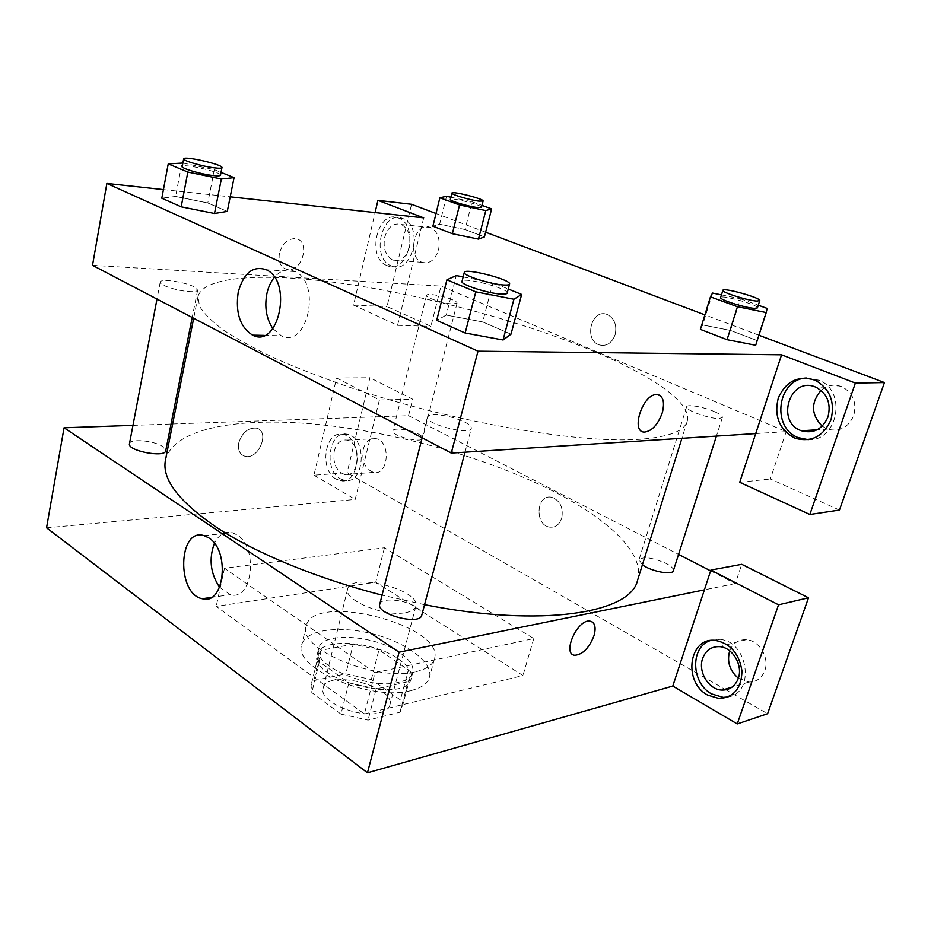 <?xml version="1.0" encoding="UTF-8"?>
<svg xmlns="http://www.w3.org/2000/svg" width="931" height="931" viewBox="0 0 931 931"><rect width="100%" height="100%" fill="white"/><g stroke="black" fill="none" stroke-linecap="round" stroke-linejoin="round"><path stroke-width="0.7" stroke-dasharray="4.66 3.49" d="M405.695 612.633C411.56 611.539 414.935 609.444 415.831 606.36C421.51 589.963 350.533 571.867 347.67 588.986C343.12 600.018 384.712 617.195 405.695 612.633M379.534 712.774C385.376 711.272 388.797 708.747 389.81 705.198C396.14 686.252 326.723 668.551 323.197 688.218C318.274 700.996 358.621 718.837 379.534 712.774M340.979 714.112L311.827 692.606L311.035 685.472L313.828 680.619L345.797 673.858L371.318 679.56L400.411 699.926L401.808 708.607L399.981 712.227L368.059 720.117L340.979 714.112L348.869 682.842L319.356 661.801L311.827 692.606M371.318 679.56L378.952 649.896L408.395 669.843L400.411 699.926M399.981 712.227L408.104 681.678L376.136 688.928L368.059 720.117M408.104 681.678L409.896 678.222L408.395 669.843M378.952 649.896L353.268 644.124L345.797 673.858M319.356 661.801L318.472 654.912L321.23 650.269L353.268 644.124M348.869 682.842L376.136 688.928M398.282 658.787C408.15 665.607 412.433 672.205 411.153 678.583C407.301 704.872 307.998 679.56 317.203 654.633C320.078 637.502 373.017 640.691 398.282 658.787M399.853 652.782C374.53 634.779 321.544 631.486 318.705 648.465C311.897 665.409 369.467 690.243 398.712 682.318C406.754 680.41 411.444 677.116 412.794 672.45C414.062 666.119 409.745 659.567 399.853 652.782M321.23 650.269L313.828 680.619M410.769 690.639C421.44 687.997 427.666 683.575 429.459 677.361C433.509 662.418 406.114 642.274 372.528 633.848C339.012 625.178 305.31 629.752 301.714 644.799C292.299 667.713 371.225 701.741 410.769 690.639M415.831 671.693C426.503 669.191 432.717 664.92 434.463 658.869C445.449 625.201 312.641 591.348 306.171 626.167C296.884 648.453 376.264 682.248 415.831 671.693M364.382 713.961L522.954 675.534L375.74 582.189L216.19 606.372L364.382 713.961L375.018 672.706L533.766 638.55L384.445 547.765L224.476 568.247L375.018 672.706M224.476 568.247L216.19 606.372M46.55 527.807L355.2 499.435L379.406 399.969L336.58 377.998L313.956 475.194L347.112 472.773L724.958 689.277M725.901 689.824L767.598 713.716M313.956 475.194L355.2 499.435M336.207 479.116C318.67 470.178 324.989 429.238 343.271 434.533C363.602 438.047 360.239 485.854 340.152 480.629L336.207 479.116M340.432 478.79L344.389 480.291C364.463 485.505 367.838 437.838 347.519 434.335C329.237 429.051 322.906 469.887 340.432 478.79M334.276 450.93C336.603 442.935 340.827 439.316 346.96 440.072C362.24 442.644 359.727 478.499 344.61 474.542C336.114 471.063 332.67 463.196 334.276 450.93M363.253 449.266C365.58 441.422 369.805 437.873 375.938 438.606C391.218 441.119 388.658 476.253 373.54 472.389C365.057 468.991 361.624 461.287 363.253 449.266M336.58 377.998L369.921 377.742L347.112 472.773M379.406 399.969L412.666 399.201L369.921 377.742M172.631 423.977L408.534 415.692L412.666 399.201M728.03 696.958C755.786 693.048 747.954 640.47 719.535 639.434L710.353 640.551M729.706 650.827C732.872 643.17 738.388 639.457 746.29 639.69C759.126 640.191 769.774 657.821 764.793 670.646C761.791 678.175 756.507 681.981 748.955 682.062L738.341 678.199M710.632 570.866L735.315 583.539L741.751 564.302M735.315 583.539L704.395 589.847M384.445 547.765L375.74 582.189M533.766 638.55L522.954 675.534M238.767 442.819C237.638 449.964 239.686 454.433 244.9 456.237C258.655 460.391 270.63 430.739 256.211 428.109C247.937 427.701 242.13 432.601 238.767 442.819M132.958 425.362L171.036 424.024M238.778 442.819C242.13 432.601 247.949 427.701 256.211 428.109C270.642 430.739 258.667 460.391 244.911 456.237C239.686 454.433 237.638 449.964 238.778 442.819M219.623 587.298L230.306 594.653C252.452 601.519 258.69 547.498 236.94 534.836L232.238 532.66C224.685 531.042 218.738 534.603 214.386 543.332M561.765 518.136C563.511 507.488 560.171 500.541 551.734 497.282C536.349 493.523 534.208 525.131 549.651 527.121C555.423 527.691 559.461 524.688 561.765 518.136C559.461 524.688 555.423 527.691 549.651 527.121C534.196 525.131 536.349 493.523 551.734 497.282C560.159 500.541 563.511 507.488 561.765 518.136M408.534 415.692L678.583 554.399M592 621.768L589.986 621.117C577.406 618.789 561.637 654.493 574.858 655.261M379.755 604.219C380.791 597.388 404.31 599.261 415.796 606.965C420.288 609.886 422.278 612.633 421.766 615.205M642.402 564.768L639.003 559.799C643.402 556.249 652.468 557.46 666.2 563.43C671.367 566.211 673.753 568.632 673.357 570.703M129.456 443.773C129.746 438.443 153.743 440.456 162.506 446.461L165.73 450.72M418.333 434.009C421.394 435.638 422.814 437.07 422.604 438.303C422.08 443.656 390.88 435.801 392.94 430.832C393.278 427.352 410.106 429.482 418.333 434.009M165.427 460.193C173.108 427.864 239.826 416.681 318.542 424.478C397.886 432.531 488.135 458.075 554.399 491.836C609.188 519.859 645.614 554.038 637.491 580.513M424.559 604.673L382.071 595.13M594.7 351.709C524.758 322.417 431.716 296.989 350.871 284.642C270.7 272.539 203.68 274.633 197.954 296.71L199.56 306.264C203.901 313.503 211.989 321.532 223.824 330.342C237.847 339.524 255.443 349.078 276.6 359.04C299.619 369.072 325.245 378.917 353.466 388.599C455.492 422.581 579.175 443.645 639.294 439.327C668.4 437.151 684.366 431.181 687.183 421.406C692.687 403.216 652.503 376.008 594.7 351.709M464.511 421.952C469.352 424.42 471.621 426.549 471.319 428.353C470.609 435.871 424.408 423.884 427.469 416.983C427.899 415.598 429.994 414.83 433.765 414.679C443.889 414.807 454.13 417.239 464.511 421.952M452.408 299.735C443.726 295.883 426.584 292.962 426.526 295.371C425.246 297.594 443.889 303.692 452.827 303.937L457.074 303.087C457.191 302.249 455.631 301.132 452.408 299.735M714.426 411.63C703.685 406.905 686.985 403.984 686.624 406.8C684.564 410.024 710.388 419.241 719.454 418.473L722.398 417.391C722.584 415.948 719.919 414.027 714.426 411.63M194.067 286.806C184.745 281.849 160.179 278.392 160.213 282.116C158.922 285.061 178.205 291.228 189.971 291.601C194.719 291.787 197.267 291.275 197.64 290.076L194.067 286.806M755.716 433.578L786.195 431.623L441.003 286.108L430.925 326.327L387.005 306.567L411.56 204.285M92.518 265.323L441.003 286.108M615.158 334.613C617.078 325.105 614.483 318.425 607.361 314.573C591.767 307.707 583.225 339.85 599.192 344.854C606.558 346.635 611.876 343.225 615.158 334.613C611.876 343.225 606.558 346.635 599.18 344.854C583.225 339.85 591.767 307.707 607.361 314.573C614.472 318.425 617.078 325.105 615.158 334.613M438.571 249.834C440.433 239.011 437.791 231.563 430.646 227.49C414.807 220.228 406.009 257.119 422.185 262.333C429.773 264.148 435.243 259.982 438.571 249.834M822.189 426.165L827.578 429.121C839.506 432.17 848.222 427.666 853.715 415.61C856.986 402.471 853.04 392.835 841.903 386.726C834.316 383.875 827.356 385.085 821.026 390.368M758.916 335.241L704.883 314.864M485.633 232.215L436.022 213.502M839.459 510.048L770.344 478.965L786.195 431.623M409.361 247.32C406.032 257.678 400.574 261.948 392.963 260.11C385.643 256.083 382.885 248.484 384.701 237.324C387.994 226.78 393.557 222.509 401.389 224.511C408.558 228.654 411.211 236.253 409.361 247.32M391.299 265.882L391.742 266.057C412.212 275.343 424.129 226.245 402.972 218.587C382.001 208.742 370.084 258.213 391.299 265.882M387.017 265.568C365.802 257.887 377.707 208.265 398.689 218.133C419.846 225.814 407.941 275.064 387.471 265.754L387.017 265.568M808.329 439.688C837.912 441.527 847.245 390.834 818.954 380.151L806.304 378.021M739.714 482.316L770.344 478.965M423.71 217.854L397.56 325.338L353.547 305.135L375.088 212.571M353.547 305.135L387.005 306.567M397.56 325.338L430.925 326.327M478.476 239.104L452.35 233.704M446.531 196.29L439.63 224.231L432.903 226.198L439.595 224.22M450.872 197.221L472.052 201.771L465.046 229.515L439.63 224.231L465.058 229.526M465.046 229.515L484.423 236.893L465.046 229.515M175.575 196.441L161.808 198.21L175.61 196.453L207.788 202.97L227.269 211.395L207.788 202.958L175.61 196.453L181.999 162.844M214.491 213.49L181.173 206.81M446.24 315.085L436.709 320.357L446.286 315.097L482.735 321.951L511.003 334.171L482.712 321.928L446.286 315.097L456.295 275.564M503.054 339.978L465.151 332.984M712.529 293.044L702.672 324.942L730.498 330.435L756.833 340.443L755.693 345.25L727.041 339.675M721.455 294.871L740.471 298.77L730.486 330.424L702.672 324.942L700.391 329.388L702.626 324.931M730.486 330.424L756.833 340.443L755.844 344.784M163.414 189.575L230.201 196.825M272.864 328.608L281.267 335.73C307.16 349.439 321.951 283.292 295.115 271.573C287.609 268.233 280.708 270.118 274.424 277.252M659.136 395.058L656.611 394.581M279.428 253.244C278.148 262.519 280.941 267.965 287.784 269.583C303.029 272.003 310.71 239.325 294.941 238.592C287.4 238.918 282.221 243.794 279.428 253.244C282.221 243.794 287.4 238.918 294.941 238.604C310.71 239.325 303.041 272.003 287.795 269.583C280.941 267.965 278.148 262.519 279.428 253.244M463.161 276.914L492.953 282.791L508.268 289.006M507.186 293.079C509.373 288.552 462.288 276.426 462.009 281.43M492.953 282.791L482.712 321.928M182.872 163.018L214.351 169.628L221.019 172.34M220.461 175.191C221.962 172.154 182.069 163.041 182.208 166.474M214.351 169.628L207.788 202.958M740.471 298.77L758.288 305.205M757.427 307.87C759.126 305.077 720.734 294.312 720.629 297.536M767.144 308.405L756.833 340.443M472.052 201.771L481.99 205.367M481.49 207.31C482.747 205.216 450.208 196.965 450.325 199.409M389.81 705.198L415.831 606.36M323.197 688.218L347.67 588.986M318.705 648.465L317.203 654.633M412.794 672.45L411.153 678.583M318.472 654.912L311.035 685.472M409.896 678.222L401.808 708.607M306.171 626.167L301.714 644.799M434.463 658.869L429.459 677.361M340.152 480.629L344.389 480.291M343.271 434.533L347.519 434.335M375.938 438.606L346.96 440.072M373.54 472.389L344.61 474.542M715.602 640.423L719.535 639.434M746.29 639.69L719.523 646.638M748.955 682.062L732.01 687.159M211.279 597.423L230.306 594.653M204.087 535.639L232.238 532.66M197.954 296.71L193.671 318.262M687.183 421.406L681.911 438.303M464.988 452.198L471.319 428.353M422.15 437.826L427.469 416.983M426.526 295.371L392.94 430.832M457.074 303.087L422.604 438.303M686.624 406.8L639.003 559.799M722.398 417.391L716.416 436.092M160.213 282.116L156.99 299.06M197.64 290.076L192.193 317.483M430.646 227.49L401.389 224.511M422.185 262.333L392.963 260.11M387.471 265.754L391.742 266.057M398.689 218.133L402.972 218.587M841.903 386.726L815.975 387.261M827.578 429.121L817.174 429.785M815.137 380.197L818.954 380.151M264.288 335.381L281.267 335.73M266.336 269.746L295.115 271.573"/><path stroke-width="1.4" d="M724.958 689.277L725.901 689.824M737.247 723.946L767.598 713.716L808.504 597.795L778.537 604.801L737.247 723.946L672.799 686.066L367.466 772.811L46.55 527.807L64.064 427.783L132.958 425.362M707.688 695.12C682.586 682.027 688.94 636.583 715.602 640.423C730.521 643.53 739.307 653.748 741.96 671.076C741.472 688.195 733.907 697.354 719.267 698.564L707.688 695.12M672.799 686.066L710.888 570.086L778.537 604.801M710.353 640.551C690.127 646.731 691.035 683.121 711.621 693.932L723.189 697.366L728.03 696.958M702.649 658.403C705.745 650.303 711.377 646.393 719.523 646.638C732.488 647.208 743.275 665.328 738.26 678.455C735.234 686.159 729.904 690.046 722.258 690.092C708.887 690.092 697.668 671.728 702.649 658.403M738.341 678.199C729.636 670.669 726.75 661.545 729.706 650.827M710.888 570.086L741.751 564.302L808.504 597.795M171.036 424.024L172.631 423.977M208.777 537.874C230.469 550.803 224.336 605.79 202.271 598.726C176.366 594.083 178.112 527.167 204.087 535.639L208.777 537.874M704.395 589.847L399.085 652.177L367.466 772.811M399.085 652.177L64.064 427.783M214.386 543.332C208.684 558.903 210.429 573.554 219.623 587.298M678.583 554.399L710.632 570.866M574.858 655.261L574.858 655.261C582.806 654.493 589.183 647.976 593.99 635.687C589.195 647.976 582.806 654.505 574.858 655.261C561.637 654.493 577.406 618.801 589.998 621.128C594.909 622.327 596.247 627.18 594.001 635.687C595.945 628.716 595.281 624.084 592 621.768M464.988 452.198L421.766 615.205C420.172 625.865 375.949 614.285 379.755 604.219L422.15 437.826M716.416 436.092L673.357 570.703C672.659 575.498 650.92 571.366 642.402 564.768M192.193 317.483L165.73 450.72C165.322 458.122 127.14 450.86 129.456 443.773L156.99 299.06M681.911 438.303L637.491 580.513C630.648 612.901 542.377 627.983 424.559 604.673M382.071 595.13C317.424 578.582 256.898 553.526 217.842 528.249C179.159 501.995 161.691 479.314 165.427 460.193L193.671 318.262M755.716 433.578L739.714 482.316L809.842 514.482L855.38 383.06L781.575 354.816L755.716 433.578L451.291 453.071L92.518 265.323L106.867 183.43L163.414 189.575M821.026 390.368C810.68 402.762 811.064 414.702 822.189 426.165M809.842 514.482L839.459 510.048L884.45 382.56L758.916 335.241M704.883 314.864L485.633 232.215M436.022 213.502L411.56 204.285L377.939 200.34L423.71 217.854L230.201 196.825M827.985 416.937C822.422 429.319 813.601 433.939 801.51 430.785C775.011 422.209 790.233 375.309 815.975 387.261C827.275 393.545 831.278 403.437 827.985 416.937M806.304 378.021C777.28 379.196 770.984 427.678 798.286 437.64L808.329 439.688M794.434 437.907C779.212 429.307 773.847 415.948 778.328 397.84C786.125 381.012 798.391 375.135 815.137 380.197C829.917 388.681 835.2 401.855 831.011 419.706C823.609 436.15 811.879 442.4 795.83 438.454L794.434 437.907M855.38 383.06L884.45 382.56M375.088 212.571L377.939 200.34M481.99 205.367L491.638 208.858L485.784 210.569L459.553 204.971L452.361 233.704L432.903 226.198L452.361 233.704L478.476 239.104L484.423 236.893L478.511 239.116M221.019 172.34L234.077 177.635L227.269 211.395L214.526 213.502M234.077 177.635L221.345 179.008L187.841 172.037L181.184 206.822L161.808 198.21L181.184 206.822L214.491 213.49L227.269 211.395M508.268 289.006L521.663 294.44L511.003 334.171L503.101 340.001M521.663 294.44L513.924 299.247L475.799 291.834L465.163 333.007L436.709 320.357L465.163 333.007L503.054 339.978L511.003 334.171M737.457 306.718L727.064 339.687L700.391 329.388L727.064 339.687L755.693 345.25L766.225 312.56L737.457 306.718L710.458 296.838L712.529 293.044L721.455 294.871M781.575 354.816L477.999 351.185L106.867 183.43M238.196 292.322C243.585 272.899 252.964 265.37 266.336 269.746C293.137 281.662 278.485 349.102 252.627 335.148C240.128 327.212 235.322 312.932 238.196 292.322M477.999 351.185L451.291 453.071M274.424 277.252C270.828 281.627 268.314 287.109 266.871 293.696C264.392 307.23 266.394 318.868 272.864 328.608M656.611 394.581C642.309 393.999 630.147 433.148 644.834 432.054C652.189 430.832 657.984 424.466 662.22 412.933C657.996 424.466 652.2 430.844 644.834 432.054C630.159 433.148 642.309 393.999 656.611 394.581C663.151 395.594 665.025 401.703 662.232 412.933C664.699 403.705 663.675 397.746 659.136 395.058M475.799 291.834L446.903 279.812L456.295 275.564L463.161 276.914M464.301 272.411L462.009 281.43C460.065 284.455 488.472 293.626 501.402 294.103C504.974 294.277 506.895 293.94 507.186 293.079L509.571 284.071C511.713 279.719 464.534 267.569 464.301 272.411C462.393 275.32 490.87 284.432 503.811 285.002C507.372 285.212 509.292 284.898 509.571 284.071M513.924 299.247L503.054 339.978M446.903 279.812L436.709 320.357M187.841 172.037L168.232 163.879L182.872 163.018M183.675 158.817L182.208 166.474C181.103 168.313 200.956 174.202 212.838 175.517C217.633 176.064 220.17 175.959 220.461 175.191L221.962 167.58C223.452 164.671 183.5 155.5 183.675 158.817C182.581 160.586 202.469 166.44 214.351 167.824C219.146 168.406 221.683 168.325 221.962 167.58M221.345 179.008L214.491 213.49M168.232 163.879L161.808 198.21M758.288 305.205L767.144 308.405L766.225 312.56M722.875 290.309L720.629 297.536C718.918 299.538 745.673 308.068 754.622 308.347L757.427 307.87L759.754 300.62C761.418 297.932 722.945 287.19 722.875 290.309C721.199 292.218 748.012 300.713 756.95 301.062L759.754 300.62M710.458 296.838L700.391 329.388M459.553 204.971L439.886 197.768L446.531 196.29L450.872 197.221M451.896 193.078L450.325 199.409C449.231 200.782 468.386 206.531 477.324 207.497L481.49 207.31L483.108 201.003C484.341 198.99 451.756 190.727 451.896 193.078C450.813 194.393 470.004 200.118 478.941 201.131L483.108 201.003M491.638 208.858L484.423 236.893M485.784 210.569L478.476 239.104M439.886 197.768L432.903 226.198M719.267 698.564L723.189 697.366M732.01 687.159L722.258 690.092M202.271 598.726L211.279 597.423M817.174 429.785L801.51 430.785M795.83 438.454L799.671 438.175M252.627 335.148L264.288 335.381"/></g></svg>
